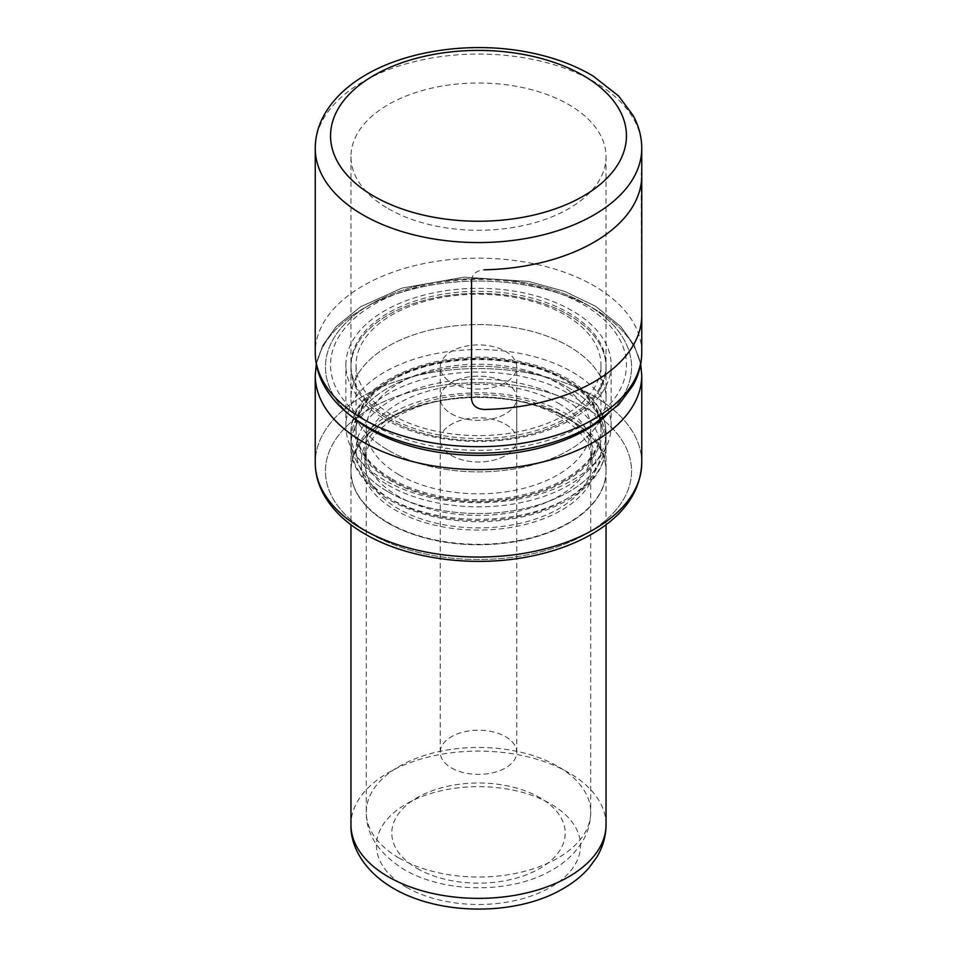 <?xml version="1.0" encoding="UTF-8"?>
<svg xmlns="http://www.w3.org/2000/svg" width="957" height="957" viewBox="0 0 957 957"><rect width="100%" height="100%" fill="white"/><g stroke="black" fill="none" stroke-linecap="round" stroke-linejoin="round"><path stroke-width="0.72" stroke-dasharray="4.79 3.59" d="M451.441 382.621A38.256 22.095 0 0 0 493.142 387.406A38.256 22.095 0 0 0 516.756 366.998A38.256 22.095 0 0 0 478.5 344.903A38.256 22.095 0 0 0 440.244 366.998A38.256 22.095 0 0 0 451.441 382.621M451.441 767.921A38.256 22.095 0 0 0 493.142 772.706A38.256 22.095 0 0 0 516.756 752.298A38.256 22.095 0 0 0 478.5 730.215A38.256 22.095 0 0 0 440.244 752.298A38.256 22.095 0 0 0 451.441 767.921M388.315 523.204A127.544 73.629 0 0 0 527.307 539.162A127.544 73.629 0 0 0 606.044 471.131A127.544 73.629 0 0 0 478.5 397.502A127.544 73.629 0 0 0 350.956 471.131A127.544 73.629 0 0 0 388.315 523.204A127.544 73.629 0 0 0 527.307 539.162A127.544 73.629 0 0 0 606.044 471.131A127.544 73.629 0 0 0 478.5 397.502A127.544 73.629 0 0 0 350.956 471.131A127.544 73.629 0 0 0 388.315 523.204M388.315 491.958A127.544 73.629 0 0 0 527.307 507.928A127.544 73.629 0 0 0 606.044 439.897A127.544 73.629 0 0 0 478.5 366.256A127.544 73.629 0 0 0 350.956 439.897A127.544 73.629 0 0 0 388.315 491.958A127.544 73.629 0 0 0 527.307 507.928A127.544 73.629 0 0 0 606.044 439.897A127.544 73.629 0 0 0 478.5 366.256A127.544 73.629 0 0 0 350.956 439.897A127.544 73.629 0 0 0 388.315 491.958M388.315 450.304A127.544 73.629 0 0 0 527.307 466.274A127.544 73.629 0 0 0 606.044 398.244A127.544 73.629 0 0 0 478.5 324.602A127.544 73.629 0 0 0 350.956 398.244A127.544 73.629 0 0 0 388.315 450.304A127.544 73.629 0 0 0 527.307 466.274A127.544 73.629 0 0 0 606.044 398.244A127.544 73.629 0 0 0 478.5 324.602A127.544 73.629 0 0 0 350.956 398.244A127.544 73.629 0 0 0 388.315 450.304M388.315 419.07A127.544 73.629 0 0 0 527.307 435.028A127.544 73.629 0 0 0 606.044 366.998A127.544 73.629 0 0 0 478.5 293.368A127.544 73.629 0 0 0 350.956 366.998A127.544 73.629 0 0 0 388.315 419.07A127.544 73.629 0 0 0 527.307 435.028A127.544 73.629 0 0 0 606.044 366.998A127.544 73.629 0 0 0 478.5 293.368A127.544 73.629 0 0 0 350.956 366.998A127.544 73.629 0 0 0 388.315 419.07M451.441 455.508A38.256 22.095 0 0 0 493.142 460.305A38.256 22.095 0 0 0 516.756 439.897A38.256 22.095 0 0 0 478.5 417.802A38.256 22.095 0 0 0 440.244 439.897A38.256 22.095 0 0 0 451.441 455.508A38.256 22.095 0 0 0 493.142 460.305A38.256 22.095 0 0 0 516.756 439.897A38.256 22.095 0 0 0 478.5 417.802A38.256 22.095 0 0 0 440.244 439.897A38.256 22.095 0 0 0 451.441 455.508M451.441 413.855A38.256 22.095 0 0 0 493.142 418.652A38.256 22.095 0 0 0 516.756 398.244A38.256 22.095 0 0 0 478.5 376.149A38.256 22.095 0 0 0 440.244 398.244A38.256 22.095 0 0 0 451.441 413.855A38.256 22.095 0 0 0 493.142 418.652A38.256 22.095 0 0 0 516.756 398.244A38.256 22.095 0 0 0 478.5 376.149A38.256 22.095 0 0 0 440.244 398.244A38.256 22.095 0 0 0 451.441 413.855M388.315 208.71A127.544 73.629 0 0 0 527.307 224.668A127.544 73.629 0 0 0 606.044 156.649A127.544 73.629 0 0 0 478.5 83.008A127.544 73.629 0 0 0 350.956 156.649A127.544 73.629 0 0 0 388.315 208.71M388.315 416.989A127.544 73.629 0 0 0 527.307 432.947A127.544 73.629 0 0 0 606.044 364.916A127.544 73.629 0 0 0 478.5 291.287A127.544 73.629 0 0 0 350.956 364.916A127.544 73.629 0 0 0 388.315 416.989M384.714 419.07A132.64 76.584 0 0 0 529.257 435.662A132.64 76.584 0 0 0 611.14 364.916A132.64 76.584 0 0 0 478.5 288.332A132.64 76.584 0 0 0 345.86 364.916A132.64 76.584 0 0 0 384.714 419.07M566.042 379.773A123.8 71.476 180 0 1 510.548 499.351A123.8 71.476 180 0 1 358.911 411.809A123.8 71.476 180 0 1 566.042 379.773M391.927 480.294A122.436 70.686 0 0 0 525.357 495.618A122.436 70.686 0 0 0 600.936 430.315A122.436 70.686 0 0 0 478.5 359.629A122.436 70.686 0 0 0 356.064 430.315A122.436 70.686 0 0 0 391.927 480.294M391.927 414.895A122.436 70.686 0 0 0 525.357 430.219A122.436 70.686 0 0 0 600.936 364.916A122.436 70.686 0 0 0 478.5 294.23A122.436 70.686 0 0 0 356.064 364.916A122.436 70.686 0 0 0 391.927 414.895M384.714 480.294A132.64 76.584 180 0 1 345.86 426.152A132.64 76.584 180 0 1 427.743 355.394A132.64 76.584 180 0 1 572.286 371.998A132.64 76.584 180 0 1 611.14 426.152A132.64 76.584 180 0 1 529.257 496.898A132.64 76.584 180 0 1 384.714 480.294M558.78 403.495A113.536 65.555 180 0 1 592.036 449.85A113.536 65.555 180 0 1 478.5 515.392A113.536 65.555 180 0 1 364.964 449.85A113.536 65.555 180 0 1 435.052 389.284A113.536 65.555 180 0 1 558.78 403.495M558.78 415.996A113.536 65.555 180 0 1 592.036 462.339A113.536 65.555 180 0 1 478.5 527.893A113.536 65.555 180 0 1 364.964 462.339A113.536 65.555 180 0 1 435.052 401.784A113.536 65.555 180 0 1 558.78 415.996M399.141 474.839A112.232 64.801 0 0 0 521.445 488.883A112.232 64.801 0 0 0 590.732 429.023A112.232 64.801 0 0 0 478.5 364.222A112.232 64.801 0 0 0 366.268 429.023A112.232 64.801 0 0 0 399.141 474.839M641.74 174.832C641.513 170.98 641.31 171.997 641.142 177.894L641.74 314.518A163.252 94.253 180 0 1 641.752 315.296M471.538 280.198C472.291 273.953 476.538 270.484 484.29 269.802M641.752 375.335A163.252 94.253 0 0 0 478.5 281.083A163.252 94.253 0 0 0 315.248 375.335A163.252 94.253 0 0 1 478.5 281.083A163.252 94.253 0 0 1 641.752 375.335M641.752 462.805A163.252 94.253 0 0 0 478.5 368.553A163.252 94.253 0 0 0 315.248 462.805A163.252 94.253 0 0 1 478.5 368.553A163.252 94.253 0 0 1 641.752 462.805M605.326 416.462A153.048 88.355 0 0 0 579.607 300.665A153.048 88.355 0 0 0 377.393 300.665A153.048 88.355 0 0 0 351.674 416.462A153.048 88.355 0 0 1 377.393 300.665A153.048 88.355 0 0 1 579.607 300.665A153.048 88.355 0 0 1 605.326 416.462M370.275 533.611A153.048 88.355 0 0 0 626.333 494.003A153.048 88.355 0 0 0 438.892 385.779A153.048 88.355 0 0 0 370.275 533.611A153.048 88.355 0 0 0 626.333 494.003A153.048 88.355 0 0 0 438.892 385.779A153.048 88.355 0 0 0 370.275 533.611M641.752 148.311A163.252 94.253 0 0 0 478.5 54.059A163.252 94.253 0 0 0 315.248 148.311M641.752 352.415A163.252 94.253 0 0 0 478.5 258.163A163.252 94.253 0 0 0 315.248 352.415M373.888 425.315A147.94 85.412 0 0 0 621.404 387.023A147.94 85.412 0 0 0 440.208 282.411A147.94 85.412 0 0 0 373.888 425.315M565.073 399.859A122.436 70.686 180 0 1 510.189 518.132A122.436 70.686 180 0 1 360.239 431.547A122.436 70.686 180 0 1 565.073 399.859M561.472 414.441A117.34 67.744 180 0 1 508.873 527.774A117.34 67.744 180 0 1 365.167 444.814A117.34 67.744 180 0 1 561.472 414.441M568.685 418.604A127.544 73.629 180 0 1 606.044 470.677A127.544 73.629 180 0 1 478.5 544.306A127.544 73.629 180 0 1 350.956 470.677A127.544 73.629 180 0 1 429.693 402.646A127.544 73.629 180 0 1 568.685 418.604M606.044 824.731A127.544 73.629 0 0 0 568.685 772.67A127.544 73.629 0 0 0 429.693 756.712A127.544 73.629 0 0 0 350.956 824.731M568.685 393.614A127.544 73.629 180 0 1 606.044 445.687A127.544 73.629 180 0 1 478.5 519.316A127.544 73.629 180 0 1 350.956 445.687A127.544 73.629 180 0 1 429.693 377.656A127.544 73.629 180 0 1 568.685 393.614M388.315 485.247A127.544 73.629 0 0 0 527.307 501.217A127.544 73.629 0 0 0 606.044 433.186A127.544 73.629 0 0 0 568.685 381.113A127.544 73.629 0 0 0 429.693 365.155A127.544 73.629 0 0 0 350.956 433.186A127.544 73.629 0 0 0 388.315 485.247M391.927 479.002A122.436 70.686 0 0 0 596.761 447.314A122.436 70.686 0 0 0 446.811 360.741A122.436 70.686 0 0 0 391.927 479.002M406.354 887.223A102.028 58.903 0 0 0 577.059 860.81A102.028 58.903 0 0 0 452.087 788.664A102.028 58.903 0 0 0 406.354 887.223M399.141 858.058A112.232 64.801 0 0 0 521.445 872.102A112.232 64.801 0 0 0 590.732 812.242A112.232 64.801 0 0 0 478.5 747.441A112.232 64.801 0 0 0 366.268 812.242A112.232 64.801 0 0 0 399.141 858.058M417.18 868.478A86.728 50.075 0 0 0 562.273 846.024A86.728 50.075 0 0 0 456.058 784.704A86.728 50.075 0 0 0 417.18 868.478M516.756 752.298L516.756 366.998M440.244 752.298L440.244 366.998M350.956 439.897L350.956 471.131L350.956 439.897M606.044 439.897L606.044 471.131L606.044 439.897M350.956 366.998L350.956 398.244L350.956 366.998M606.044 366.998L606.044 398.244L606.044 366.998M640.7 364.031L634.204 345.357L620.949 326.732L595.756 306.36L564.69 291.395L528.551 281.43L464.061 277.147L401.856 288.117L360.526 306.814L336.23 326.54L322.82 345.298L316.3 364.031L322.82 345.298L336.23 326.54L360.526 306.814L401.856 288.117L464.061 277.147L528.551 281.43L564.69 291.395L595.756 306.36L620.949 326.732L634.204 345.357L640.7 364.031M516.756 439.897L516.756 398.244L516.756 439.897M440.244 439.897L440.244 398.244L440.244 439.897M350.956 156.649L350.956 364.916M606.044 156.649L606.044 364.916M611.14 426.152L611.14 364.916M345.86 426.152L345.86 364.916M600.936 430.315L600.936 364.916M356.064 430.315L356.064 364.916M606.044 524.759L606.044 470.677C605.996 462.135 603.891 453.941 599.716 446.07C592.79 433.365 581.736 422.659 566.568 413.938C529.556 394.152 487.257 388.291 439.682 396.342C419.656 400.205 402.215 406.677 387.346 415.781C364.019 430.231 351.889 448.534 350.956 470.677L350.956 524.759M364.964 449.85L364.964 462.339M592.036 449.85L592.036 462.339M350.956 433.186L350.956 445.687C348.97 495.379 434.227 532.08 510.392 519.089C534.377 515.38 554.893 508.179 571.939 497.473C594.034 483.237 605.398 465.975 606.044 445.687L606.044 433.186C605.398 412.898 594.034 395.636 571.939 381.4C554.893 370.694 534.377 363.481 510.392 359.772C434.227 346.793 348.97 383.482 350.956 433.186M366.268 429.023L366.268 812.242C366.076 834.444 378.793 853.608 404.416 869.734C446.847 894.173 511.014 892.725 549.019 871.707C559.139 866.396 567.728 859.817 574.774 851.981L581.724 842.734C587.61 833.356 590.613 823.187 590.732 812.242L590.732 429.023"/><path stroke-width="1.44" d="M471.538 280.198L471.538 399.045C472.291 405.457 476.538 408.938 484.29 409.488A163.252 94.253 180 0 0 641.752 315.296L641.752 175.61A163.252 94.253 180 0 1 484.29 269.802M641.74 174.832A163.252 94.253 180 0 1 641.752 175.61M363.062 441.978A163.252 94.253 0 0 0 540.968 462.41A163.252 94.253 0 0 0 641.752 375.335L641.752 462.805C640.688 490.355 625.364 513.347 595.756 531.769C576.736 543.42 554.33 551.734 528.551 556.699C472.579 567.716 407.347 558.888 365.179 534.126C345.776 522.941 331.744 509.339 323.059 493.286C317.891 483.5 315.296 473.344 315.248 462.805A163.252 94.253 0 0 0 363.062 529.448A163.252 94.253 0 0 0 540.968 549.88A163.252 94.253 0 0 0 641.752 462.805C640.688 490.355 625.364 513.347 595.756 531.769C576.736 543.42 554.33 551.734 528.551 556.699C472.579 567.716 407.347 558.888 365.179 534.126C345.776 522.941 331.744 509.339 323.059 493.286C317.891 483.5 315.296 473.344 315.248 462.805A163.252 94.253 0 0 0 363.062 529.448A163.252 94.253 0 0 0 540.968 549.88A163.252 94.253 0 0 0 641.752 462.805L641.752 375.335L640.7 364.031L641.752 375.335A163.252 94.253 0 0 1 540.968 462.41A163.252 94.253 0 0 1 363.062 441.978A163.252 94.253 0 0 1 315.248 375.335A163.252 94.253 0 0 0 363.062 441.978M370.275 429.478A153.048 88.355 0 0 0 605.326 416.462A153.048 88.355 0 0 1 370.275 429.478A153.048 88.355 0 0 1 351.674 416.462A153.048 88.355 0 0 0 370.275 429.478M641.752 148.311C641.692 136.863 638.809 125.917 633.115 115.462L618.653 96.011L593.041 75.998C574.356 64.885 552.644 56.953 527.905 52.204C471.203 41.055 405.266 50.446 363.241 76.428C345.561 87.123 332.45 100.114 323.921 115.39C318.202 125.869 315.308 136.839 315.248 148.311A163.252 94.253 0 0 0 363.062 214.954A163.252 94.253 0 0 0 540.968 235.386A163.252 94.253 0 0 0 641.752 148.311L641.752 352.415C641.692 363.863 638.809 374.821 633.115 385.276L618.653 404.727L593.041 424.729C574.356 435.842 552.644 443.773 527.905 448.534C472.543 459.396 408.316 450.747 366.232 426.068C346.984 415.027 332.845 401.378 323.801 385.121C318.155 374.713 315.308 363.816 315.248 352.415A163.252 94.253 0 0 0 363.062 419.07A163.252 94.253 0 0 0 540.968 439.502A163.252 94.253 0 0 0 641.752 352.415M373.888 196.221A147.94 85.412 0 0 0 621.404 157.929A147.94 85.412 0 0 0 440.208 53.317A147.94 85.412 0 0 0 373.888 196.221M350.956 824.731A127.544 73.629 0 0 0 388.315 876.803A127.544 73.629 0 0 0 527.307 892.761A127.544 73.629 0 0 0 606.044 824.731C605.925 836.478 602.743 847.435 596.498 857.604L588.986 867.843C581.366 876.516 571.999 883.861 560.91 889.878C516.648 915.107 441.464 916.327 393.602 888.479C364.138 871.384 350.262 846.311 350.956 824.731L350.956 524.759M315.248 375.335L315.248 462.805L315.248 375.335L316.3 364.031L315.248 375.335M315.248 148.311L315.248 352.415M606.044 524.759L606.044 824.731"/></g></svg>
